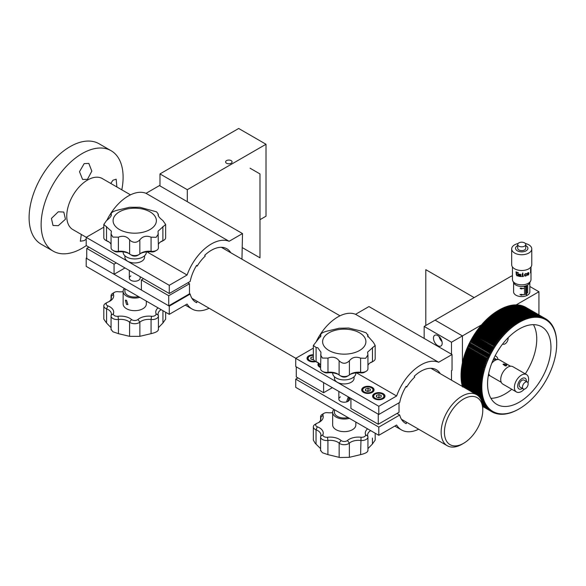 <?xml version="1.0" encoding="UTF-8"?>
<svg xmlns="http://www.w3.org/2000/svg" width="586" height="586" viewBox="0 0 586 586"><rect width="100%" height="100%" fill="white"/><g stroke="black" fill="none" stroke-linecap="round" stroke-linejoin="round"><path stroke-width="0.88" d="M110.761 183.447L112.959 180.224L116.16 179.199L116.878 186.978M84.186 163.611L88.838 163.421L91.826 171.141L87.431 179.367L82.604 179.455L79.484 171.705L84.186 163.611M58.307 211.78L63.779 212.059L65.471 219.201L58.307 225.661L53.004 225.478L51.429 218.424L58.307 211.78M86.193 239.154L84.186 240.604L80.333 241.256L81.308 234.451M86.281 245.6A57.97 33.468 -60 0 1 82.121 248.244A57.97 33.468 -60 0 1 53.136 251.116A57.97 33.468 -60 0 1 44.25 204.66A57.97 33.468 -60 0 1 82.121 153.583A57.97 33.468 -60 0 1 111.098 150.712A57.97 33.468 -60 0 1 121.807 189.827M53.136 251.116L41.108 244.172A57.97 33.468 -60 0 1 32.223 197.724A57.97 33.468 -60 0 1 70.093 146.639A57.97 33.468 -60 0 1 99.078 143.768L111.098 150.712M457.607 403.578A27.132 15.661 -60 0 1 482.783 410.083A27.132 15.661 -60 0 1 469.598 438.738A27.132 15.661 -60 0 1 463.599 443.309A27.132 15.661 -60 0 1 444.664 435.603A27.132 15.661 -60 0 1 457.607 403.578M463.599 443.309L461.966 444.261A29.447 17.001 -60 0 1 447.235 445.719A29.447 17.001 -60 0 1 455.454 401.132A29.447 17.001 -60 0 1 476.689 394.715A29.447 17.001 -60 0 1 482.783 408.193L482.783 410.083M86.259 237.308L72.862 229.573A29.447 17.001 -60 0 1 81.073 184.986A29.447 17.001 -60 0 1 102.308 178.562L130.488 194.838M140.135 276.695L140.135 278.116A5.413 3.12 180 0 1 138.552 280.32A5.413 3.12 180 0 1 132.656 281.002A5.413 3.12 180 0 1 129.316 278.116A5.413 3.12 180 0 1 130.898 275.903M146.932 251.841L187.088 275.017A38.647 22.312 -60 0 1 229.111 241.293L242.501 233.558L241.959 259.195M106.85 220.351A38.647 22.312 -60 0 1 146.039 193.329L229.111 241.293M146.039 193.329L159.429 185.594L242.501 233.558M209.143 308.251A38.647 22.312 -60 0 1 192.032 308.998A38.647 22.312 -60 0 1 187.088 304.053L169.266 314.338L169.266 306.134L190.186 294.055A30.919 17.851 120 0 0 195.892 302.303A30.919 17.851 120 0 0 196.647 302.698L197.174 301.343M169.266 306.134L86.193 258.17L86.193 266.374L169.266 314.338M189.49 293.659L190.186 294.055M86.193 258.17L86.743 257.855M195.175 301.849L196.647 302.698M230.781 252.742A30.919 17.851 120 0 0 226.811 248.75A30.919 17.851 120 0 0 204.697 255.328L205.225 256.082A29.447 17.001 120 0 0 197.182 266.095L196.647 265.333A30.919 17.851 120 0 0 190.186 281.434L169.266 293.513L169.266 285.309L187.088 275.017M196.442 265.67L197.182 266.095M169.266 285.309L86.193 237.345L86.193 245.549L169.266 293.513M86.193 237.345L103.81 227.178M125.001 267.956L114.065 274.263L114.065 264.169L116.255 262.902M114.065 264.169L86.743 248.391L86.743 258.485L114.065 274.263M86.743 248.391L88.926 247.124M189.49 283.727L189.49 293.828L168.724 305.819L168.724 295.718L189.49 283.727L187.85 282.782M168.724 295.718L141.394 279.947L141.394 290.041L168.724 305.819M141.394 279.947L143.585 278.68M138.53 296.589A9.816 5.67 180 0 1 127.785 295.373A9.816 5.67 180 0 1 124.913 291.367L124.913 288.73M144.544 255.804L144.544 257.291A9.816 5.67 180 0 1 138.486 262.521A9.816 5.67 180 0 1 127.785 261.297A9.816 5.67 180 0 1 124.913 257.291L124.913 255.804M123.133 291.703A13.141 7.589 180 0 1 117.94 291.696A3.868 2.234 0 0 0 114.504 292.311A3.868 2.234 0 0 0 113.435 294.297A13.141 7.589 180 0 1 109.853 301.182A13.141 7.589 180 0 1 107.853 302.134A3.868 2.234 0 0 0 107.26 302.413A3.868 2.234 0 0 0 107.26 305.562A3.868 2.234 0 0 0 107.853 305.848A13.141 7.589 180 0 1 109.853 306.793A13.141 7.589 180 0 1 113.45 313.649A3.868 2.234 0 0 0 114.504 315.664A3.868 2.234 0 0 0 117.998 316.272A13.141 7.589 180 0 1 129.865 318.345A13.141 7.589 180 0 1 131.513 319.502A3.868 2.234 0 0 0 131.996 319.846A3.868 2.234 0 0 0 137.944 319.502A13.141 7.589 180 0 1 151.518 316.279A3.868 2.234 0 0 0 156.015 313.678A13.141 7.589 180 0 1 158.059 307.862M158.293 329.486C158.388 331.112 155.979 332.504 151.071 333.654L151.071 319.487A10.819 6.248 0 0 0 139.871 322.139A6.182 3.567 180 0 1 130.356 322.688A6.182 3.567 180 0 1 129.579 322.139A10.819 6.248 0 0 0 128.231 321.187A10.819 6.248 0 0 0 118.453 319.48A6.182 3.567 180 0 1 112.864 318.506A6.182 3.567 180 0 1 111.054 315.979A6.182 3.567 180 0 1 111.179 315.275A10.819 6.248 0 0 0 111.384 314.052A10.819 6.248 0 0 0 108.22 309.635A10.819 6.248 0 0 0 106.564 308.851A6.182 3.567 180 0 1 105.619 308.404A6.182 3.567 180 0 1 103.81 305.885A6.182 3.567 180 0 1 105.619 303.358L107.26 302.413M126.532 300.325L127.902 304.559L126.532 304.493L125.353 300.142L126.532 300.325M151.071 333.654L139.871 336.327L129.579 336.327L118.453 333.668L112.864 331.757L111.179 329.464M111.054 327.647L106.564 323.04L103.81 319.136L103.81 305.885M165.648 312.243L165.648 319.136L162.945 322.996L162.945 310.69M124.335 288.4A11.595 6.695 0 0 0 123.133 291.367L123.133 303.988A11.595 6.695 0 0 0 126.532 308.719A11.595 6.695 0 0 0 139.16 310.17A11.595 6.695 0 0 0 146.324 303.988L146.324 301.087M123.133 291.367A11.595 6.695 0 0 0 126.532 296.098A11.595 6.695 0 0 0 139.871 297.366M111.164 298.977L111.164 296.45A6.182 3.567 180 0 1 111.054 295.784A6.182 3.567 180 0 1 112.864 293.256L114.504 292.311M108.959 301.658A10.819 6.248 0 0 0 111.384 297.71A10.819 6.248 0 0 0 111.164 296.45L113.435 294.297M162.945 322.996L158.403 327.647M161.179 309.664A10.819 6.248 0 0 0 158.066 314.052A10.819 6.248 0 0 0 158.293 315.312A6.182 3.567 180 0 1 158.403 315.979A6.182 3.567 180 0 1 151.071 319.487L151.518 316.279M156.015 313.678L158.293 315.312M158.403 244.362A10.819 6.248 180 0 1 161.238 241.476A10.819 6.248 180 0 1 162.886 240.692A6.182 3.567 0 0 0 163.831 240.245L162.19 241.198A3.868 2.234 180 0 1 161.604 241.476A13.141 7.589 0 0 0 160.498 241.952M163.831 240.245A6.182 3.567 0 0 0 165.64 237.726L165.64 224.467L162.886 220.563L161.238 219.237C158.608 216.864 157.627 215.165 158.279 214.139L158.396 215.956M119.427 229.522A21.645 12.496 180 0 1 119.427 211.846A21.645 12.496 180 0 1 150.031 211.846A21.645 12.496 180 0 1 150.031 229.522A21.645 12.496 180 0 1 119.427 229.522M158.066 214.82L158.279 214.139L156.587 211.846L139.871 207.276L129.579 207.276L118.387 209.949C113.479 211.099 111.076 212.491 111.164 214.124L111.384 214.857M111.054 215.956L111.164 214.124C111.889 215.472 110.344 217.64 106.513 220.607L103.81 224.467L111.384 231.162L111.054 233.96L112.864 237.096L118.387 237.162L118.387 251.328A10.819 6.248 180 0 1 128.231 253.027A10.819 6.248 180 0 1 129.616 254.016A6.182 3.567 0 0 0 130.356 254.529A6.182 3.567 0 0 0 139.102 254.529A6.182 3.567 0 0 0 139.834 254.016A10.819 6.248 180 0 1 141.226 253.027A10.819 6.248 180 0 1 151.071 251.328A6.182 3.567 0 0 0 156.587 250.347A6.182 3.567 0 0 0 158.403 247.819L158.066 231.162L165.64 224.467M118.387 237.162C123.067 235.389 126.81 236.283 129.616 239.85L130.356 240.67C133.82 243.073 136.985 242.802 139.834 239.85L139.834 254.016M112.864 250.347A6.182 3.567 0 0 0 118.387 251.328L117.94 251.907A3.868 2.234 180 0 1 114.504 251.291L112.864 250.347A6.182 3.567 0 0 1 111.054 247.819L111.054 233.96M103.81 224.467L103.81 237.726A6.182 3.567 0 0 0 105.619 240.245A6.182 3.567 0 0 0 106.513 240.67A10.819 6.248 180 0 1 108.22 241.476A10.819 6.248 180 0 1 111.054 244.362M106.513 226.504L106.513 240.67L107.802 241.454A3.868 2.234 180 0 1 107.26 241.198L105.619 240.245M146.324 251.899L146.324 252.236A11.595 6.695 180 0 1 139.16 258.426A11.595 6.695 180 0 1 126.532 256.968A11.595 6.695 180 0 1 123.133 252.236L123.133 251.899M156.587 250.347L154.946 251.291A3.868 2.234 180 0 1 151.518 251.907A13.141 7.589 0 0 0 140.486 253.504M139.102 254.529L137.461 255.474A3.868 2.234 180 0 1 131.996 255.474L130.356 254.529M128.971 253.504A13.141 7.589 0 0 0 117.94 251.907M108.959 241.952A13.141 7.589 0 0 0 107.802 241.454M111.164 214.124L111.164 215.736M129.616 239.85L129.616 254.016M139.834 239.85C142.625 236.29 146.375 235.396 151.071 237.162L151.071 251.328L151.518 251.907M151.071 237.162L156.132 237.323L158.403 233.96M313.342 354.75A6.182 3.567 0 0 0 308.844 355.79A6.182 3.567 0 0 0 307.035 358.317A6.182 3.567 0 0 0 315.759 361.569M318.623 363.02A6.182 3.567 0 0 0 317.964 364.631A6.182 3.567 0 0 0 320.586 367.547M363.496 387.346A6.182 3.567 0 0 0 361.687 389.873A6.182 3.567 0 0 0 365.503 393.169A6.182 3.567 0 0 0 372.242 392.393A6.182 3.567 0 0 0 374.051 389.873A6.182 3.567 0 0 0 370.235 386.577A6.182 3.567 0 0 0 363.496 387.346M374.432 393.66A6.182 3.567 0 0 0 372.615 396.18A6.182 3.567 0 0 0 376.432 399.484A6.182 3.567 0 0 0 383.171 398.707A6.182 3.567 0 0 0 384.987 396.18A6.182 3.567 0 0 0 381.171 392.884A6.182 3.567 0 0 0 374.432 393.66M349.674 397.667L349.674 399.088A5.413 3.12 180 0 1 348.084 401.293A5.413 3.12 180 0 1 342.187 401.974A5.413 3.12 180 0 1 338.847 399.088A5.413 3.12 180 0 1 340.437 396.876M406.706 422.316L406.179 423.671A30.919 17.851 -60 0 1 405.424 423.275A30.919 17.851 -60 0 1 399.718 415.027L378.798 427.106L378.798 435.31L396.619 425.026A38.647 22.312 120 0 0 401.564 429.97A38.647 22.312 120 0 0 418.675 429.223M451.491 370.623L451.491 380.168L451.491 370.623L452.04 370.308L452.04 354.53L368.96 306.566L355.57 314.301A38.647 22.312 120 0 0 316.381 341.323M452.04 354.53L438.643 362.265L355.57 314.301M438.643 362.265A38.647 22.312 120 0 0 396.619 395.99L356.464 372.813M313.342 348.15L295.725 358.317L295.725 366.521L378.798 414.485L399.718 402.406A30.919 17.851 -60 0 1 406.179 386.306L406.713 387.068L405.981 386.643M396.619 395.99L378.798 406.281L295.725 358.317M378.798 406.281L378.798 414.485M406.713 387.068A29.447 17.001 -60 0 1 414.756 377.054L414.229 376.3A30.919 17.851 -60 0 1 436.343 369.722A30.919 17.851 -60 0 1 440.313 373.714M406.179 423.671L404.706 422.821M399.718 415.027L396.986 413.452M297.915 377.882L295.725 379.142L295.725 387.346L378.798 435.31M378.798 427.106L295.725 379.142M378.256 424.264L350.926 408.486L350.926 398.392L378.256 414.17L378.256 424.264L399.022 412.273L399.022 402.809M323.604 392.715L323.604 382.614L296.274 366.836L296.274 376.937L323.604 392.715L332.343 387.661M349.168 397.374L348.084 401.293L346.744 401.307L348.084 397.506L348.941 397.242M334.445 376.776L334.445 378.263A9.816 5.67 0 0 0 337.316 382.27A9.816 5.67 0 0 0 348.018 383.493A9.816 5.67 0 0 0 354.076 378.263L354.076 376.776M334.445 409.702L334.445 412.339A9.816 5.67 0 0 0 337.316 416.346A9.816 5.67 0 0 0 348.062 417.562M338.503 374.476A13.141 7.589 0 0 0 327.53 372.872A3.868 2.234 180 0 1 324.036 372.264L322.395 371.319A6.182 3.567 0 0 0 327.984 372.293A10.819 6.248 180 0 1 337.763 374L337.763 374A10.819 6.248 180 0 1 339.111 374.952A6.182 3.567 0 0 0 339.887 375.501L341.528 376.446L339.887 375.501A6.182 3.567 0 0 0 348.633 375.501L346.993 376.446A3.868 2.234 180 0 1 341.528 376.446L341.528 376.446A3.868 2.234 180 0 1 341.045 376.109M320.586 354.933L322.395 358.061L327.984 358.105C331.669 356.618 334.928 357.006 337.763 359.269L339.111 360.771C342.546 364.082 345.974 364.082 349.403 360.771C352.201 357.248 355.936 356.376 360.602 358.134L365.664 358.295L367.935 354.933L367.598 352.135L375.179 345.44L373.363 342.312L367.598 335.793L367.825 335.097L366.118 332.819L360.602 330.922L348.633 328.035L339.148 328.241L327.918 330.922C323.011 332.072 320.608 333.463 320.696 335.097L320.916 335.793L313.342 345.44L316.096 347.476L317.751 347.718L320.916 352.135L320.586 368.792A6.182 3.567 0 0 0 322.395 371.319L324.036 372.264M318.491 362.924A13.141 7.589 0 0 0 317.385 362.448A3.868 2.234 180 0 1 316.792 362.17L315.151 361.218A6.182 3.567 0 0 0 316.096 361.665A10.819 6.248 180 0 1 317.751 362.448L317.751 362.448A10.819 6.248 180 0 1 320.586 365.334M313.342 345.44L313.342 358.698A6.182 3.567 0 0 0 315.151 361.218L316.792 362.17M337.14 373.905L335.69 373.443M359.562 332.819A21.645 12.496 180 0 1 359.562 350.494A21.645 12.496 180 0 1 328.958 350.494A21.645 12.496 180 0 1 328.958 332.819A21.645 12.496 180 0 1 359.562 332.819M367.825 336.708L367.935 334.738L367.935 336.928M355.856 372.872L355.856 373.209A11.595 6.695 180 0 1 348.699 379.398A11.595 6.695 180 0 1 336.064 377.941A11.595 6.695 180 0 1 332.665 373.209L332.665 372.872M372.476 347.476L372.476 361.643A6.182 3.567 0 0 0 373.363 361.218L371.729 362.17A3.868 2.234 180 0 1 371.187 362.426A13.141 7.589 0 0 0 370.03 362.924M360.602 358.134L360.602 372.3A6.182 3.567 0 0 0 366.118 371.319L364.485 372.264A3.868 2.234 180 0 1 361.049 372.879A13.141 7.589 0 0 0 350.018 374.476M320.586 336.928L320.586 334.738L320.696 336.708M348.633 375.501A6.182 3.567 0 0 0 349.403 374.952A10.819 6.248 180 0 1 350.758 374A10.819 6.248 180 0 1 360.602 372.3L361.049 372.879M366.118 371.319A6.182 3.567 0 0 0 367.935 368.792L367.935 354.933M367.935 365.334A10.819 6.248 180 0 1 370.77 362.448A10.819 6.248 180 0 1 372.476 361.643L371.187 362.426M373.363 361.218A6.182 3.567 0 0 0 375.179 358.698L375.179 345.44M375.179 433.215L375.179 440.108L372.425 444.012L367.935 448.62M367.825 450.458C367.92 452.084 365.51 453.476 360.602 454.626L349.366 457.314L339.887 457.52L327.918 454.626L322.395 452.729L320.696 450.458M320.586 448.62L315.151 443.236L313.342 440.108L313.342 426.857A6.182 3.567 180 0 1 315.151 424.33L316.792 423.385A3.868 2.234 0 0 0 317.334 426.798A13.141 7.589 180 0 1 322.967 434.651A3.868 2.234 0 0 0 327.471 437.251A13.141 7.589 180 0 1 341.074 440.504A3.868 2.234 0 0 0 347.447 440.504A13.141 7.589 180 0 1 361.049 437.251A3.868 2.234 0 0 0 365.547 434.651A13.141 7.589 180 0 1 367.59 428.835M316.044 443.968L316.044 429.802A6.182 3.567 180 0 1 315.151 429.377A6.182 3.567 180 0 1 313.342 426.857M327.918 454.626L327.918 440.46A6.182 3.567 180 0 1 322.395 439.478A6.182 3.567 180 0 1 320.586 436.951A6.182 3.567 180 0 1 320.696 436.292A10.819 6.248 0 0 0 320.916 435.024A10.819 6.248 0 0 0 316.044 429.802L317.334 426.798M349.366 457.314L349.366 443.148A6.182 3.567 180 0 1 339.887 443.661A6.182 3.567 180 0 1 339.148 443.148A10.819 6.248 0 0 0 327.918 440.46L327.471 437.251M339.148 457.314L339.148 443.148L341.074 440.504M333.866 409.372A11.595 6.695 0 0 0 332.665 412.339L332.665 424.96A11.595 6.695 0 0 0 336.064 429.692A11.595 6.695 0 0 0 348.699 431.142A11.595 6.695 0 0 0 355.856 424.96L355.856 422.059M332.665 412.339A11.595 6.695 0 0 0 336.064 417.071A11.595 6.695 0 0 0 349.403 418.338M332.665 412.676A13.141 7.589 180 0 1 327.471 412.669A3.868 2.234 0 0 0 324.036 413.284A3.868 2.234 0 0 0 322.967 415.269A13.141 7.589 180 0 1 319.392 422.154A13.141 7.589 180 0 1 317.334 423.121A3.868 2.234 0 0 0 316.792 423.385M370.711 430.637A10.819 6.248 0 0 0 367.598 435.024A10.819 6.248 0 0 0 367.825 436.292A6.182 3.567 180 0 1 367.935 436.951A6.182 3.567 180 0 1 360.602 440.46A10.819 6.248 0 0 0 349.366 443.148L347.447 440.504M360.602 454.626L361.049 437.251M320.696 419.95L320.696 417.422A6.182 3.567 180 0 1 320.586 416.756A6.182 3.567 180 0 1 322.395 414.236L324.036 413.284M318.491 422.631A10.819 6.248 0 0 0 320.916 418.682A10.819 6.248 0 0 0 320.696 417.422L322.967 415.269M322.967 434.651L320.696 436.292M367.825 436.292L365.547 434.651M368.799 391.133A2.373 1.37 0 0 0 366.902 391.148L368.045 390.818L368.045 388.291L365.591 388.994L365.415 390.576L367.7 391.448L370.154 390.745L370.323 389.17L368.045 388.291M365.591 390.642L365.591 388.994M368.045 390.818L368.843 391.126M379.728 397.447A2.373 1.37 0 0 0 377.831 397.455L378.974 397.125L378.974 394.605L376.52 395.308L376.344 396.883L378.629 397.762L381.083 397.059L381.259 395.477L378.974 394.605M376.52 396.949L376.52 395.308M378.974 397.125L379.772 397.433M313.495 359.482A2.373 1.37 0 0 0 312.25 359.592M313.613 359.738L310.763 359.02L310.932 357.445L313.342 356.749M310.932 359.086L310.932 357.445M313.385 359.13L312.243 359.592M231.14 160.608A3.245 1.875 0 0 0 227.602 160.198A3.245 1.875 0 0 0 225.595 161.934A3.245 1.875 0 0 0 226.548 163.252A3.245 1.875 0 0 0 230.086 163.662A3.245 1.875 0 0 0 232.085 161.934A3.245 1.875 0 0 0 231.14 160.608M259.994 219.677L266.007 216.205L266.007 144.259L238.678 128.481L159.978 173.917L187.308 189.696L187.308 201.687M159.978 173.917L159.978 185.909M266.007 144.259L187.308 189.696M259.994 220.797L259.994 212.418M259.994 186.223L259.994 245.549C259.994 255.415 259.994 267.099 259.994 245.549L259.994 173.939L250.068 168.211M259.994 245.549L259.994 257.833L242.501 247.739M495.097 355.841A11.207 6.468 -60 0 1 495.903 356.185A11.207 6.468 -60 0 1 498.049 359.518M508.033 337.822A4.329 2.498 -60 0 1 505.051 343.865A4.329 2.498 -60 0 1 502.891 344.077A4.329 2.498 -60 0 1 502.685 343.945M533.414 324.651A44.829 25.879 -60 0 1 525.29 373.861M511.776 389.265A44.829 25.879 -60 0 1 505.051 393.975A44.829 25.879 -60 0 1 490.9 398.297M519.262 328.973A44.829 25.879 -60 0 1 541.676 326.754A44.829 25.879 -60 0 1 548.547 362.675A44.829 25.879 -60 0 1 519.262 402.179A44.829 25.879 -60 0 1 496.847 404.399A44.829 25.879 -60 0 1 489.977 368.477A44.829 25.879 -60 0 1 519.262 328.973M554.927 357.599L555.03 357.68A52.945 30.567 -60 0 1 554.693 359.079L554.686 359.108A52.945 30.567 -60 0 1 554.319 360.515L554.305 360.544A52.945 30.567 -60 0 1 553.909 361.95L553.902 361.987A52.945 30.567 -60 0 1 553.47 363.393L553.44 363.415A52.945 30.567 -60 0 1 553.001 364.844A52.945 30.567 -60 0 1 552.495 366.287L552.488 366.323A52.945 30.567 -60 0 1 551.968 367.73L551.939 367.744A52.945 30.567 -60 0 1 551.404 369.18L551.397 369.209A52.945 30.567 -60 0 1 550.818 370.616L550.789 370.63A52.945 30.567 -60 0 1 550.203 372.051L550.173 372.066A52.945 30.567 -60 0 1 549.558 373.48L549.543 373.516A52.945 30.567 -60 0 1 548.884 374.908L548.855 374.915A52.945 30.567 -60 0 1 548.188 376.322L548.174 376.351A52.945 30.567 -60 0 1 547.463 377.728L547.434 377.736A52.945 30.567 -60 0 1 546.716 379.12L546.687 379.127A52.945 30.567 -60 0 1 545.94 380.497L545.925 380.534A52.945 30.567 -60 0 1 545.141 381.867L545.119 381.874A52.945 30.567 -60 0 1 544.321 383.222L544.306 383.251A52.945 30.567 -60 0 1 543.478 384.562L543.456 384.592A52.945 30.567 -60 0 1 542.614 385.881L542.592 385.91A52.945 30.567 -60 0 1 541.728 387.185A52.945 30.567 -60 0 1 540.819 388.467A52.945 30.567 -60 0 1 539.896 389.734L539.874 389.763A52.945 30.567 -60 0 1 538.952 390.972L538.93 391.001A52.945 30.567 -60 0 1 537.992 392.195L537.97 392.217A52.945 30.567 -60 0 1 537.01 393.389L536.988 393.411A52.945 30.567 -60 0 1 536.022 394.561L536 394.583A52.945 30.567 -60 0 1 535.011 395.704L534.989 395.726A52.945 30.567 -60 0 1 533.985 396.817L533.963 396.847A52.945 30.567 -60 0 1 532.952 397.909L532.93 397.931A52.945 30.567 -60 0 1 531.905 398.971L531.876 398.993A52.945 30.567 -60 0 1 530.843 399.996L530.821 400.018A52.945 30.567 -60 0 1 529.773 401L529.751 401.022A52.945 30.567 -60 0 1 528.697 401.967L528.667 401.989A52.945 30.567 -60 0 1 527.605 402.904L527.583 402.919A52.945 30.567 -60 0 1 526.506 403.805L526.484 403.82A52.945 30.567 -60 0 1 525.408 404.67L525.386 404.692A52.945 30.567 -60 0 1 524.302 405.505A52.945 30.567 -60 0 1 523.188 406.303L523.166 406.318A52.945 30.567 -60 0 1 522.075 407.058L522.045 407.08A52.945 30.567 -60 0 1 520.954 407.783L520.932 407.797A52.945 30.567 -60 0 1 519.833 408.471A52.945 30.567 -60 0 1 519.262 408.808L518.713 409.123A53.722 31.014 -60 0 1 518.434 409.284L518.713 409.116A52.945 30.567 -60 0 0 519.262 408.808L518.713 409.123M498.496 310.353L499.038 310.038A53.722 31.014 -60 0 0 498.759 310.206L497.946 310.675A52.945 30.567 -60 0 1 498.496 310.353L499.038 310.038A53.722 31.014 -60 0 1 499.323 309.877L518.998 321.238A53.722 31.014 -60 0 0 518.434 321.56L518.713 322.666A52.945 30.567 -60 0 1 519.811 322.036L518.998 321.238M461.057 375.501A53.722 31.014 -60 0 1 461.065 374.842L461.072 373.912A52.945 30.567 -60 0 0 461.057 375.187L480.732 386.855A53.722 31.014 -60 0 1 480.74 386.203L461.065 374.842M480.732 386.855L481.824 387.178A52.945 30.567 -60 0 1 481.839 385.903L480.74 386.203M461.079 374.176L461.072 373.883A52.945 30.567 -60 0 1 461.123 372.593L461.109 373.509A53.722 31.014 -60 0 0 461.079 374.176L480.754 385.529A53.722 31.014 -60 0 1 480.784 384.87L461.109 373.509M480.754 385.529L481.839 385.874A52.945 30.567 -60 0 1 481.89 384.584L480.784 384.87M461.138 372.828L461.123 372.557A52.945 30.567 -60 0 1 461.204 371.253L461.182 372.154A53.722 31.014 -60 0 0 461.138 372.828L480.82 384.189A53.722 31.014 -60 0 1 480.857 383.515L461.182 372.154M480.82 384.189L481.89 384.548A52.945 30.567 -60 0 1 481.97 383.244L480.857 383.515M461.233 371.465L461.204 371.224A52.945 30.567 -60 0 1 461.321 369.898L461.292 370.784A53.722 31.014 -60 0 0 461.233 371.465L480.908 382.826A53.722 31.014 -60 0 1 480.967 382.145L461.292 370.784M480.908 382.826L481.978 383.215A52.945 30.567 -60 0 1 482.088 381.889L480.967 382.145M461.365 370.088L461.321 369.869A52.945 30.567 -60 0 1 461.475 368.528L461.438 369.4A53.722 31.014 -60 0 0 461.365 370.088L481.04 381.449A53.722 31.014 -60 0 1 481.113 380.761L461.438 369.4M481.04 381.449L482.095 381.86A52.945 30.567 -60 0 1 482.241 380.519L481.113 380.761M461.526 368.697L461.475 368.499A52.945 30.567 -60 0 1 461.658 367.151L461.614 368.001A53.722 31.014 -60 0 0 461.526 368.697L481.201 380.058A53.722 31.014 -60 0 1 481.289 379.362L461.614 368.001M481.201 380.058L482.241 380.49A52.945 30.567 -60 0 1 482.425 379.142L481.289 379.362M461.717 367.29L481.392 378.651A53.722 31.014 -60 0 1 481.502 377.948L461.827 366.587A53.722 31.014 -60 0 0 461.717 367.29L461.658 367.114A52.945 30.567 -60 0 1 461.871 365.752A52.945 30.567 -60 0 1 462.12 364.353L462.068 365.166A53.722 31.014 -60 0 0 461.944 365.876L481.619 377.23A53.722 31.014 -60 0 1 481.751 376.527L462.068 365.166M461.827 366.587L461.944 365.876M481.392 378.651L482.425 379.105A52.945 30.567 -60 0 1 482.637 377.743L481.502 377.948M481.619 377.23L482.644 377.714A52.945 30.567 -60 0 1 482.886 376.344L481.751 376.527M462.208 364.448L462.127 364.316A52.945 30.567 -60 0 1 462.398 362.939L462.347 363.738A53.722 31.014 -60 0 0 462.208 364.448L481.882 375.802A53.722 31.014 -60 0 1 482.022 375.091L462.347 363.738M481.882 375.802L482.893 376.307A52.945 30.567 -60 0 1 483.172 374.923L482.022 375.091M462.5 363.005L462.405 362.902A52.945 30.567 -60 0 1 462.713 361.511L462.662 362.295A53.722 31.014 -60 0 0 462.5 363.005L482.175 374.366A53.722 31.014 -60 0 1 482.337 373.656L462.662 362.295M482.175 374.366L483.179 374.894A52.945 30.567 -60 0 1 483.487 373.502L482.337 373.656M462.83 361.562L462.72 361.481A52.945 30.567 -60 0 1 463.057 360.082L463.006 360.844A53.722 31.014 -60 0 0 462.83 361.562L482.505 372.923A53.722 31.014 -60 0 1 482.681 372.205L463.006 360.844M482.505 372.923L483.494 373.472A52.945 30.567 -60 0 1 483.831 372.073L482.681 372.205M463.057 360.082L483.838 372.044L463.072 360.053A52.945 30.567 -60 0 1 463.438 358.647A52.945 30.567 -60 0 1 463.848 357.211L463.782 357.929A53.722 31.014 -60 0 0 463.577 358.654L483.252 370.015A53.722 31.014 -60 0 1 483.457 369.29L463.782 357.929M463.189 360.112A53.722 31.014 -60 0 1 463.38 359.386L463.577 358.654M482.864 371.473A53.722 31.014 -60 0 1 483.054 370.748L463.38 359.386M483.831 372.073L483.86 372.051A52.945 30.567 -60 0 1 484.204 370.638L483.054 370.748M483.252 370.015L484.219 370.608A52.945 30.567 -60 0 1 484.615 369.195L483.457 369.29M483.677 368.55L463.856 357.174A52.945 30.567 -60 0 1 464.288 355.761L464.222 356.464A53.722 31.014 -60 0 0 464.002 357.189L483.677 368.55A53.722 31.014 -60 0 1 483.897 367.825L464.222 356.464M484.644 369.18L484.615 369.195A52.945 30.567 -60 0 1 485.054 367.752L483.897 367.825M464.295 355.731L485.083 367.737L464.295 355.731A52.945 30.567 -60 0 1 464.757 354.318L464.771 354.288A52.945 30.567 -60 0 1 465.255 352.875L465.196 353.534A53.722 31.014 -60 0 0 464.94 354.259L484.615 365.62A53.722 31.014 -60 0 1 484.871 364.888L465.196 353.534M464.456 355.724A53.722 31.014 -60 0 1 464.691 354.999L464.757 354.318L485.552 366.294A52.945 30.567 -60 0 1 486.028 364.866L484.871 364.888M484.131 367.085A53.722 31.014 -60 0 1 484.366 366.36L464.691 354.999M485.069 367.722A52.945 30.567 -60 0 1 485.523 366.309L484.366 366.36M484.615 365.62L485.523 366.309M485.135 364.148L465.269 352.838A52.945 30.567 -60 0 1 465.789 351.424L465.724 352.061A53.722 31.014 -60 0 0 465.46 352.794L485.135 364.148A53.722 31.014 -60 0 1 485.398 363.423L465.724 352.061M486.036 364.829A52.945 30.567 -60 0 1 486.556 363.415L485.398 363.423M485.677 362.683L465.804 351.395A52.945 30.567 -60 0 1 466.346 349.981L466.288 350.596A53.722 31.014 -60 0 0 466.002 351.322L485.677 362.683A53.722 31.014 -60 0 1 485.962 361.958L466.288 350.596M486.57 363.386A52.945 30.567 -60 0 1 487.12 361.972L485.962 361.958M486.255 361.218L466.361 349.952A52.945 30.567 -60 0 1 466.939 348.545L466.874 349.139A53.722 31.014 -60 0 0 466.581 349.864L486.255 361.218A53.722 31.014 -60 0 1 486.548 360.493L466.874 349.139M487.127 361.943A52.945 30.567 -60 0 1 487.706 360.536L486.548 360.493M486.863 359.76L466.954 348.509A52.945 30.567 -60 0 1 467.555 347.11L467.496 347.681A53.722 31.014 -60 0 0 467.181 348.399L486.863 359.76A53.722 31.014 -60 0 1 487.171 359.035L467.496 347.681M487.72 360.5A52.945 30.567 -60 0 1 488.321 359.101L487.171 359.035M467.569 347.073L488.35 359.086L467.569 347.073A52.945 30.567 -60 0 1 468.199 345.674L468.214 345.645A52.945 30.567 -60 0 1 468.866 344.253A52.945 30.567 -60 0 1 469.569 342.839L469.518 343.345A53.722 31.014 -60 0 0 469.166 344.055L488.841 355.416A53.722 31.014 -60 0 1 489.193 354.706L469.518 343.345M467.818 346.949A53.722 31.014 -60 0 1 468.141 346.223L468.199 345.674L488.995 357.658A52.945 30.567 -60 0 1 489.64 356.244L488.49 356.142L468.815 344.78L469.166 344.055M487.493 358.302A53.722 31.014 -60 0 1 487.816 357.585L468.141 346.223M488.336 359.064A52.945 30.567 -60 0 1 488.966 357.665L487.816 357.585M468.214 345.645L468.478 345.498A53.722 31.014 -60 0 1 468.815 344.78M468.478 345.498L488.153 356.859A53.722 31.014 -60 0 1 488.49 356.142M488.153 356.859L488.966 357.665M488.841 355.416L489.654 356.215A52.945 30.567 -60 0 1 490.336 354.83L489.193 354.706M469.584 342.81L490.365 354.823L469.584 342.81A52.945 30.567 -60 0 1 470.294 341.433A52.945 30.567 -60 0 1 471.041 340.041L471.005 340.495A53.722 31.014 -60 0 0 470.624 341.199L490.299 352.56A53.722 31.014 -60 0 1 490.68 351.856L471.005 340.495M469.884 342.62A53.722 31.014 -60 0 1 470.25 341.916L470.624 341.199M489.559 353.981A53.722 31.014 -60 0 1 489.925 353.277L470.25 341.916M490.35 354.801A52.945 30.567 -60 0 1 491.061 353.424L489.925 353.277M490.299 352.56L491.075 353.395A52.945 30.567 -60 0 1 491.808 352.032L490.68 351.856M491.068 351.146L491.837 352.025L471.056 340.012A52.945 30.567 -60 0 1 471.818 338.657L471.781 339.096A53.722 31.014 -60 0 0 471.393 339.792L491.068 351.146A53.722 31.014 -60 0 1 491.456 350.45L471.781 339.096M491.83 352.003A52.945 30.567 -60 0 1 492.584 350.648L491.456 350.45M491.859 349.747L492.614 350.648L471.833 338.627A52.945 30.567 -60 0 1 472.609 337.294L472.587 337.704A53.722 31.014 -60 0 0 472.184 338.393L491.859 349.747A53.722 31.014 -60 0 1 492.262 349.058L472.587 337.704M492.599 350.618A52.945 30.567 -60 0 1 493.383 349.278L492.262 349.058M472.631 337.258L472.997 337.009L492.672 348.362L493.405 349.278L472.631 337.258A52.945 30.567 -60 0 1 473.437 335.939A52.945 30.567 -60 0 1 474.279 334.599L474.294 334.569A52.945 30.567 -60 0 1 475.143 333.28L475.136 333.617A53.722 31.014 -60 0 0 474.697 334.284L494.372 345.645A53.722 31.014 -60 0 1 494.811 344.978L475.136 333.617M472.997 337.009A53.722 31.014 -60 0 1 473.415 336.327L473.84 335.639A53.722 31.014 -60 0 1 474.264 334.965L495.067 346.59L474.264 334.965M492.672 348.362A53.722 31.014 -60 0 1 493.09 347.681L473.415 336.327M493.397 349.249A52.945 30.567 -60 0 1 494.203 347.93L493.09 347.681M473.84 335.639L493.515 346.993A53.722 31.014 -60 0 1 493.939 346.319M493.515 346.993L494.218 347.894A52.945 30.567 -60 0 1 495.045 346.59L495.067 346.56A52.945 30.567 -60 0 1 495.91 345.271L494.811 344.978M474.294 334.569L474.697 334.284M494.372 345.645L495.067 346.56M495.258 344.304L495.939 345.264L475.158 333.251A52.945 30.567 -60 0 1 476.03 331.976L476.03 332.291A53.722 31.014 -60 0 0 475.583 332.943L495.258 344.304A53.722 31.014 -60 0 1 495.705 343.652L476.03 332.291M475.158 333.251L475.583 332.943M495.932 345.242A52.945 30.567 -60 0 1 496.796 343.967L495.705 343.652M496.159 342.986L496.818 343.967L476.044 331.947A52.945 30.567 -60 0 1 476.931 330.694L476.945 330.987A53.722 31.014 -60 0 0 476.484 331.632L496.159 342.986A53.722 31.014 -60 0 1 496.62 342.341L476.945 330.987M476.044 331.947L476.484 331.632M496.818 343.938A52.945 30.567 -60 0 1 497.704 342.678L496.62 342.341M497.089 341.689L497.726 342.685L476.953 330.665A52.945 30.567 -60 0 1 477.861 329.427L477.876 329.698A53.722 31.014 -60 0 0 477.407 330.336L497.089 341.689A53.722 31.014 -60 0 1 497.551 341.059L477.876 329.698M476.953 330.665L477.407 330.336M497.719 342.656A52.945 30.567 -60 0 1 498.627 341.418L497.551 341.059M498.027 340.415L498.649 341.418L477.883 329.398A52.945 30.567 -60 0 1 478.799 328.189L478.828 328.431A53.722 31.014 -60 0 0 478.352 329.054L498.027 340.415A53.722 31.014 -60 0 1 498.503 339.792L478.828 328.431M477.883 329.398L478.352 329.054M498.649 341.389A52.945 30.567 -60 0 1 499.572 340.18L498.503 339.792M498.994 339.162L499.594 340.18L478.821 328.16A52.945 30.567 -60 0 1 479.766 326.966L479.802 327.193A53.722 31.014 -60 0 0 479.319 327.801L498.994 339.162A53.722 31.014 -60 0 1 499.477 338.547L479.802 327.193M478.821 328.16L479.319 327.801M499.594 340.151A52.945 30.567 -60 0 1 500.532 338.957L499.477 338.547M499.975 337.932L500.554 338.964L479.788 326.937A52.945 30.567 -60 0 1 480.74 325.772L480.791 325.97A53.722 31.014 -60 0 0 480.293 326.57L499.975 337.932A53.722 31.014 -60 0 1 500.466 337.331L480.791 325.97M479.788 326.937L480.293 326.57M500.554 338.928A52.945 30.567 -60 0 1 501.513 337.763L500.466 337.331M500.971 336.723L501.535 337.77L480.762 325.743A52.945 30.567 -60 0 1 481.736 324.6L481.795 324.776A53.722 31.014 -60 0 0 481.296 325.369L500.971 336.723A53.722 31.014 -60 0 1 501.47 336.137L481.795 324.776M480.762 325.743L481.296 325.369M501.535 337.734A52.945 30.567 -60 0 1 502.502 336.591L501.47 336.137M481.758 324.578L482.307 324.19L501.982 335.544L502.524 336.569L481.758 324.578A52.945 30.567 -60 0 1 482.747 323.457L482.769 323.435A52.945 30.567 -60 0 1 483.765 322.344L483.794 322.315A52.945 30.567 -60 0 1 484.805 321.253L484.893 321.362A53.722 31.014 -60 0 0 484.373 321.904L504.048 333.266A53.722 31.014 -60 0 1 504.575 332.716L484.893 321.362M482.307 324.19A53.722 31.014 -60 0 1 482.813 323.611L503.535 335.456L482.813 323.611M501.982 335.544A53.722 31.014 -60 0 1 502.488 334.972M502.502 336.591L502.524 336.598A52.945 30.567 -60 0 1 503.513 335.448L503.535 335.426A52.945 30.567 -60 0 1 504.539 334.335L483.765 322.344L504.561 334.306A52.945 30.567 -60 0 1 505.572 333.244L504.575 332.716M482.769 323.435L483.333 323.033A53.722 31.014 -60 0 1 483.846 322.468M483.333 323.033L503.008 334.394A53.722 31.014 -60 0 1 503.521 333.83M503.008 334.394L503.535 335.426M483.794 322.315L484.373 321.904M504.048 333.266L504.561 334.306M484.827 321.231L485.428 320.813L505.103 332.167L505.593 333.251L484.827 321.231A52.945 30.567 -60 0 1 485.853 320.19A52.945 30.567 -60 0 1 486.915 319.165A52.945 30.567 -60 0 1 487.984 318.161L488.006 318.139A52.945 30.567 -60 0 1 489.061 317.194L489.207 317.209A53.722 31.014 -60 0 0 488.665 317.7L508.34 329.061A53.722 31.014 -60 0 1 508.882 328.57L489.207 317.209M485.428 320.813A53.722 31.014 -60 0 1 485.955 320.278L486.497 319.744A53.722 31.014 -60 0 1 487.032 319.224L487.574 318.703A53.722 31.014 -60 0 1 488.116 318.198L487.984 318.161M505.103 332.167A53.722 31.014 -60 0 1 505.63 331.632L485.955 320.278M505.593 333.222A52.945 30.567 -60 0 1 506.619 332.181L505.63 331.632M486.497 319.744L506.172 331.105A53.722 31.014 -60 0 1 506.707 330.585L487.032 319.224M506.172 331.105L506.648 332.159A52.945 30.567 -60 0 1 507.681 331.149L506.707 330.585M487.574 318.703L507.249 330.065A53.722 31.014 -60 0 1 507.791 329.559L488.116 318.198M507.249 330.065L507.703 331.127A52.945 30.567 -60 0 1 508.751 330.152L507.791 329.559M488.006 318.139L488.665 317.7M508.34 329.061L508.773 330.13A52.945 30.567 -60 0 1 509.827 329.185L508.882 328.57M489.083 317.194L489.09 317.173A52.945 30.567 -60 0 1 490.152 316.257L490.306 316.257A53.722 31.014 -60 0 0 489.764 316.726L509.439 328.087A53.722 31.014 -60 0 1 509.981 327.611L490.306 316.257M489.09 317.173L489.764 316.726M509.439 328.087L509.857 329.164A52.945 30.567 -60 0 1 510.919 328.248L509.981 327.611M490.174 316.257L490.174 316.235A52.945 30.567 -60 0 1 491.244 315.356L491.273 315.334A52.945 30.567 -60 0 1 492.35 314.492L492.533 314.44A53.722 31.014 -60 0 0 491.984 314.88L511.659 326.241A53.722 31.014 -60 0 1 512.208 325.801L492.533 314.44M490.174 316.235L490.87 315.788A53.722 31.014 -60 0 1 491.42 315.334L491.244 315.356M490.87 315.788L510.545 327.142A53.722 31.014 -60 0 1 511.095 326.688L491.42 315.334M510.545 327.142L510.941 328.226A52.945 30.567 -60 0 1 512.018 327.347L511.095 326.688M491.273 315.334L491.984 314.88M511.659 326.241L512.039 327.325A52.945 30.567 -60 0 1 513.116 326.483L512.208 325.801M492.372 314.484L492.372 314.47A52.945 30.567 -60 0 1 493.456 313.656L493.661 313.591A53.722 31.014 -60 0 0 493.097 314.008L512.772 325.369A53.722 31.014 -60 0 1 513.336 324.952L493.661 313.591M492.372 314.47L493.097 314.008M512.772 325.369L513.138 326.461A52.945 30.567 -60 0 1 514.222 325.648L513.336 324.952M494.225 313.173L513.9 324.534A53.722 31.014 -60 0 1 514.457 324.131L494.782 312.77A53.722 31.014 -60 0 0 494.225 313.173L493.478 313.642A52.945 30.567 -60 0 1 494.569 312.858A52.945 30.567 -60 0 1 495.683 312.096L495.917 311.994A53.722 31.014 -60 0 0 495.353 312.375L515.028 323.736A53.722 31.014 -60 0 1 515.592 323.347L495.917 311.994M494.782 312.77L495.353 312.375M513.9 324.534L514.252 325.626A52.945 30.567 -60 0 1 515.336 324.849L514.457 324.131M515.028 323.736L515.358 324.834A52.945 30.567 -60 0 1 516.449 324.087L515.592 323.347M496.488 311.613L495.705 312.082A52.945 30.567 -60 0 1 496.803 311.378L497.053 311.247A53.722 31.014 -60 0 0 496.488 311.613L516.163 322.974A53.722 31.014 -60 0 1 516.727 322.608L497.053 311.247M516.163 322.974L516.478 324.073A52.945 30.567 -60 0 1 517.57 323.369L516.727 322.608M497.624 310.888L496.825 311.364A52.945 30.567 -60 0 1 497.924 310.69L498.188 310.543A53.722 31.014 -60 0 0 497.624 310.888L517.299 322.249A53.722 31.014 -60 0 1 517.863 321.904L498.188 310.543M517.299 322.249L517.592 323.347A52.945 30.567 -60 0 1 518.691 322.681L517.863 321.904M498.759 310.206L518.434 321.56M499.067 310.031L499.895 309.555A53.722 31.014 -60 0 1 500.459 309.254L520.134 320.608A53.722 31.014 -60 0 0 519.57 320.916L519.833 322.022A52.945 30.567 -60 0 1 520.932 321.428L520.134 320.608M499.895 309.555L519.57 320.916M500.188 309.423L501.03 308.954A53.722 31.014 -60 0 1 501.594 308.668L521.269 320.022A53.722 31.014 -60 0 0 520.705 320.308L520.954 321.414A52.945 30.567 -60 0 1 522.045 320.857L521.269 320.022M501.03 308.954L520.705 320.308M501.301 308.851L502.165 308.382A53.722 31.014 -60 0 1 502.722 308.119L522.404 319.48A53.722 31.014 -60 0 0 521.84 319.744L522.075 320.842A52.945 30.567 -60 0 1 523.166 320.33L522.404 319.48M502.165 308.382L521.84 319.744M502.422 308.324L503.293 307.855A53.722 31.014 -60 0 1 503.857 307.613L523.532 318.974A53.722 31.014 -60 0 0 522.968 319.216L523.188 320.315A52.945 30.567 -60 0 1 524.272 319.839L523.532 318.974M503.293 307.855L522.968 319.216M503.528 307.84L504.421 307.372A53.722 31.014 -60 0 1 504.978 307.152L524.653 318.506A53.722 31.014 -60 0 0 524.096 318.733L524.302 319.831A52.945 30.567 -60 0 1 525.386 319.392L524.653 318.506M504.421 307.372L524.096 318.733M504.641 307.394L505.542 306.932A53.722 31.014 -60 0 1 506.099 306.727L525.774 318.088A53.722 31.014 -60 0 0 525.217 318.293L525.408 319.385A52.945 30.567 -60 0 1 526.484 318.989L525.774 318.088M505.542 306.932L525.217 318.293M505.74 306.991L506.663 306.529A53.722 31.014 -60 0 1 507.212 306.346L526.887 317.707A53.722 31.014 -60 0 0 526.338 317.89L526.506 318.982A52.945 30.567 -60 0 1 527.583 318.623L526.887 317.707M506.663 306.529L526.338 317.89M506.839 306.625L507.769 306.17A53.722 31.014 -60 0 1 508.318 306.009L527.993 317.37A53.722 31.014 -60 0 0 527.444 317.531L527.605 318.616A52.945 30.567 -60 0 1 528.667 318.301L527.993 317.37M507.769 306.17L527.444 317.531M507.923 306.302L508.875 305.855A53.722 31.014 -60 0 1 509.417 305.716L529.092 317.077A53.722 31.014 -60 0 0 528.55 317.216L528.697 318.293A52.945 30.567 -60 0 1 529.751 318.022L529.092 317.077M508.875 305.855L528.55 317.216M509.007 306.024L509.967 305.584A53.722 31.014 -60 0 1 510.509 305.467L530.183 316.828A53.722 31.014 -60 0 0 529.641 316.945L529.773 318.015A52.945 30.567 -60 0 1 530.821 317.788L530.183 316.828M509.967 305.584L529.641 316.945M510.076 305.789L511.051 305.357A53.722 31.014 -60 0 1 511.585 305.255L531.26 316.616A53.722 31.014 -60 0 0 530.726 316.718L530.843 317.78A52.945 30.567 -60 0 1 531.876 317.59L531.26 316.616M511.051 305.357L530.726 316.718M511.131 305.599L512.12 305.167A53.722 31.014 -60 0 1 512.647 305.094L532.322 316.455A53.722 31.014 -60 0 0 531.795 316.528L531.905 317.583A52.945 30.567 -60 0 1 532.93 317.436L532.322 316.455M512.12 305.167L531.795 316.528M512.186 305.445L513.182 305.028A53.722 31.014 -60 0 1 513.702 304.976L533.377 316.33A53.722 31.014 -60 0 0 532.857 316.389L532.952 317.436A52.945 30.567 -60 0 1 533.963 317.334L533.377 316.33M513.182 305.028L532.857 316.389M513.219 305.335L514.23 304.932A53.722 31.014 -60 0 1 514.75 304.896L534.425 316.257A53.722 31.014 -60 0 0 533.905 316.286L533.985 317.326A52.945 30.567 -60 0 1 534.989 317.268L534.425 316.257M514.23 304.932L533.905 316.286M514.933 305.006L515.27 304.874A53.722 31.014 -60 0 1 515.775 304.867L535.45 316.22A53.722 31.014 -60 0 0 534.945 316.235L535.011 317.26A52.945 30.567 -60 0 1 536 317.246L535.45 316.22M515.27 304.874L534.945 316.235M515.973 304.984L516.288 304.867A53.722 31.014 -60 0 1 516.786 304.874L536.461 316.235A53.722 31.014 -60 0 0 535.963 316.22L536.022 317.246A52.945 30.567 -60 0 1 536.988 317.268L536.461 316.235M516.288 304.867L535.963 316.22M517.006 304.998L517.292 304.896A53.722 31.014 -60 0 1 517.782 304.932L537.457 316.286A53.722 31.014 -60 0 0 536.966 316.257L537.01 317.268A52.945 30.567 -60 0 1 537.97 317.326L537.457 316.286M517.292 304.896L536.966 316.257M518.017 305.064L518.28 304.976A53.722 31.014 -60 0 1 518.764 305.028L538.439 316.389A53.722 31.014 -60 0 0 537.955 316.33L537.992 317.334A52.945 30.567 -60 0 1 538.93 317.436L538.439 316.389M518.28 304.976L537.955 316.33M519.013 305.174L519.247 305.094A53.722 31.014 -60 0 1 519.723 305.174L539.398 316.528A53.722 31.014 -60 0 0 538.93 316.455L538.952 317.436A52.945 30.567 -60 0 1 539.874 317.59L539.398 316.528M519.247 305.094L538.93 316.455M519.994 305.328L520.207 305.262A53.722 31.014 -60 0 1 520.668 305.357L540.343 316.718A53.722 31.014 -60 0 0 539.882 316.616L539.896 317.59A52.945 30.567 -60 0 1 540.805 317.78L540.343 316.718M520.207 305.262L539.882 316.616M520.954 305.526L521.137 305.467A53.722 31.014 -60 0 1 521.591 305.584L541.266 316.945A53.722 31.014 -60 0 0 540.812 316.828L540.819 317.788A52.945 30.567 -60 0 1 541.706 318.015L541.266 316.945M521.137 305.467L540.812 316.828M521.899 305.76L522.053 305.716A53.722 31.014 -60 0 1 522.5 305.863L542.175 317.216A53.722 31.014 -60 0 0 541.728 317.077L541.728 318.022A52.945 30.567 -60 0 1 542.592 318.301L542.175 317.216M522.053 305.716L541.728 317.077M522.822 306.046L522.946 306.017A53.722 31.014 -60 0 1 523.379 306.178L543.054 317.531A53.722 31.014 -60 0 0 542.621 317.37L542.614 318.301A52.945 30.567 -60 0 1 543.456 318.616L543.054 317.531M522.946 306.017L542.621 317.37M523.723 306.375L523.818 306.353A53.722 31.014 -60 0 1 524.243 306.537L543.918 317.89A53.722 31.014 -60 0 0 543.493 317.707L543.478 318.623A52.945 30.567 -60 0 1 544.306 318.982L543.918 317.89M523.818 306.353L543.493 317.707M524.609 306.742L524.668 306.734A53.722 31.014 -60 0 1 525.085 306.932L544.76 318.293A53.722 31.014 -60 0 0 544.343 318.088L544.321 318.989A52.945 30.567 -60 0 1 545.127 319.385L544.76 318.293M524.668 306.734L544.343 318.088M525.466 307.159L525.495 307.152A53.722 31.014 -60 0 1 525.898 307.379L545.976 318.974A53.722 31.014 -60 0 1 546.364 319.224L546.694 320.322A52.945 30.567 -60 0 1 547.449 320.85L547.134 319.751A53.722 31.014 -60 0 0 546.753 319.48L546.694 320.322A52.945 30.567 -60 0 0 545.94 319.846L545.573 318.74A53.722 31.014 -60 0 0 545.17 318.513L545.141 319.399A52.945 30.567 -60 0 1 545.925 319.831L545.976 318.974M525.495 307.152L545.17 318.513M546.379 319.267L546.753 319.48M547.156 319.824L547.507 320.029A53.722 31.014 -60 0 1 547.873 320.315L548.174 321.414A52.945 30.567 -60 0 0 547.463 320.864L547.449 320.85M547.507 320.029L547.463 320.864M547.903 320.425L548.24 320.615A53.722 31.014 -60 0 1 548.591 320.923L548.87 322.022A52.945 30.567 -60 0 0 548.188 321.428L548.174 321.414M548.24 320.615L548.188 321.428M548.621 321.062L548.936 321.245A53.722 31.014 -60 0 1 549.28 321.567L549.543 322.674A52.945 30.567 -60 0 0 548.884 322.036L548.87 322.022M548.936 321.245L548.884 322.036M549.316 321.736L549.609 321.912A53.722 31.014 -60 0 1 549.939 322.256L550.188 323.355A52.945 30.567 -60 0 0 549.558 322.688L549.543 322.674M549.609 321.912L549.558 322.688M549.983 322.454L550.261 322.615A53.722 31.014 -60 0 1 550.569 322.981L550.803 324.08A52.945 30.567 -60 0 1 551.397 324.842L551.177 323.743A53.722 31.014 -60 0 0 550.877 323.355L550.803 324.08A52.945 30.567 -60 0 0 550.203 323.369L550.188 323.355M550.261 322.615L550.203 323.369M551.228 323.999L551.47 324.139A53.722 31.014 -60 0 1 551.748 324.541L551.953 325.633A52.945 30.567 -60 0 0 551.404 324.856L551.397 324.842M551.47 324.139L551.404 324.856M551.807 324.827L552.027 324.959A53.722 31.014 -60 0 1 552.298 325.377L552.488 326.468A52.945 30.567 -60 0 1 552.986 327.332L552.81 326.248A53.722 31.014 -60 0 0 552.561 325.809L552.488 326.468A52.945 30.567 -60 0 0 551.968 325.655L551.953 325.633M552.027 324.959L551.968 325.655M552.869 326.585L553.059 326.695A53.722 31.014 -60 0 1 553.301 327.149L553.455 328.233A52.945 30.567 -60 0 0 553.001 327.354L552.986 327.332M553.059 326.695L553.001 327.354M553.352 327.515L553.528 327.625A53.722 31.014 -60 0 1 553.755 328.094L553.902 329.171A52.945 30.567 -60 0 1 554.305 330.138L554.173 329.068A53.722 31.014 -60 0 0 553.968 328.578L553.902 329.171A52.945 30.567 -60 0 0 553.47 328.255L553.455 328.233M553.528 327.625L553.47 328.255M554.224 329.486L554.378 329.566A53.722 31.014 -60 0 1 554.568 330.072L554.686 331.134A52.945 30.567 -60 0 0 554.319 330.16L554.305 330.138M554.378 329.566L554.319 330.16M554.62 330.511L554.752 330.592A53.722 31.014 -60 0 1 554.927 331.112L555.03 332.167A52.945 30.567 -60 0 0 554.693 331.163L554.686 331.134M554.752 330.592L554.693 331.163M554.971 331.573L555.096 331.647A53.722 31.014 -60 0 1 555.257 332.174L555.345 333.229A52.945 30.567 -60 0 0 555.037 332.189L555.03 332.167M555.096 331.647L555.037 332.189M555.301 332.665L555.403 332.723A53.722 31.014 -60 0 1 555.55 333.273L555.631 334.313A52.945 30.567 -60 0 0 555.352 333.251L555.345 333.229M555.403 332.723L555.352 333.251M555.587 333.786L555.682 333.837A53.722 31.014 -60 0 1 555.806 334.401L555.88 335.434A52.945 30.567 -60 0 1 556.099 336.576L556.041 335.558A53.722 31.014 -60 0 0 555.931 334.98L555.88 335.434A52.945 30.567 -60 0 0 555.638 334.342L555.631 334.313M555.682 333.837L555.638 334.342M556.07 336.108L556.143 336.144A53.722 31.014 -60 0 1 556.231 336.738L556.282 337.748A52.945 30.567 -60 0 1 556.429 338.942L556.392 337.939A53.722 31.014 -60 0 0 556.319 337.338L556.282 337.748A52.945 30.567 -60 0 0 556.099 336.606L556.099 336.576M556.143 336.144L556.099 336.606M556.414 338.532L556.458 338.562A53.722 31.014 -60 0 1 556.517 339.169L556.546 340.158A52.945 30.567 -60 0 1 556.634 341.396L556.612 340.429A53.722 31.014 -60 0 0 556.568 339.799L556.546 340.158A52.945 30.567 -60 0 0 556.436 338.964L556.429 338.942M556.458 338.562L556.436 338.964M556.627 341.052L556.649 341.067A53.722 31.014 -60 0 1 556.671 341.704L556.685 342.663A52.945 30.567 -60 0 0 556.634 341.426L556.634 341.396M556.678 342.349L556.693 342.356A53.722 31.014 -60 0 1 556.7 343L556.7 343.945A52.945 30.567 -60 0 0 556.685 342.693L556.685 342.663M556.7 343.66L556.7 343.975A52.945 30.567 -60 0 1 556.685 345.249A52.945 30.567 -60 0 1 556.634 346.568A52.945 30.567 -60 0 1 556.553 347.908L556.546 347.938A52.945 30.567 -60 0 1 556.436 349.263L556.429 349.293A52.945 30.567 -60 0 1 556.282 350.633A52.945 30.567 -60 0 1 556.099 352.01L556.099 352.04A52.945 30.567 -60 0 1 555.887 353.402L555.88 353.439A52.945 30.567 -60 0 1 555.638 354.808L555.631 354.845A52.945 30.567 -60 0 1 555.352 356.222L555.345 356.259A52.945 30.567 -60 0 1 555.037 357.65L555.015 357.665M516.163 410.493A53.722 31.014 -60 0 0 516.727 410.207L517.57 409.739A52.945 30.567 -60 0 0 518.691 409.131L517.863 409.607A53.722 31.014 -60 0 1 517.299 409.907L517.592 409.724A52.945 30.567 -60 0 1 516.478 410.295L516.134 410.478M515.028 411.042L515.358 410.823A52.945 30.567 -60 0 1 514.252 411.313L513.9 411.548A53.722 31.014 -60 0 0 514.457 411.299L515.336 410.83A52.945 30.567 -60 0 0 516.449 410.303L515.592 410.779A53.722 31.014 -60 0 1 515.028 411.042L514.991 411.02M513.116 411.768A52.945 30.567 -60 0 1 512.039 412.163L511.659 412.434A53.722 31.014 -60 0 0 512.208 412.229L513.138 411.76A52.945 30.567 -60 0 0 514.222 411.321L513.336 411.782A53.722 31.014 -60 0 1 512.772 412.009L512.713 411.973M513.138 411.76L512.772 412.009M510.919 412.537A52.945 30.567 -60 0 1 509.857 412.852L509.439 413.152A53.722 31.014 -60 0 0 509.981 412.991L510.941 412.529A52.945 30.567 -60 0 0 512.018 412.17L511.095 412.632A53.722 31.014 -60 0 1 510.545 412.815L510.45 412.764M510.941 412.529L510.545 412.815M508.34 413.445L508.773 413.13A52.945 30.567 -60 0 1 507.703 413.364L507.249 413.694A53.722 31.014 -60 0 0 507.791 413.577L508.751 413.137A52.945 30.567 -60 0 0 509.827 412.859L508.882 413.306A53.722 31.014 -60 0 1 508.34 413.445L508.223 413.379M506.172 413.899L506.648 413.562A52.945 30.567 -60 0 1 505.593 413.709L505.103 414.068A53.722 31.014 -60 0 0 505.63 413.987L506.619 413.562A52.945 30.567 -60 0 0 507.681 413.372L506.707 413.804A53.722 31.014 -60 0 1 506.172 413.899L506.033 413.819M504.048 414.185L504.561 413.819A52.945 30.567 -60 0 1 503.535 413.884L503.008 414.265A53.722 31.014 -60 0 0 503.521 414.229L504.539 413.826A52.945 30.567 -60 0 0 505.572 413.716L504.575 414.134A53.722 31.014 -60 0 1 504.048 414.185L503.879 414.09M502.502 413.906A52.945 30.567 -60 0 1 501.535 413.884L500.971 414.287A53.722 31.014 -60 0 0 501.47 414.295L502.524 413.906A52.945 30.567 -60 0 0 503.513 413.884L502.488 414.287A53.722 31.014 -60 0 1 501.982 414.295L501.777 414.177M502.524 413.906L501.982 414.295M500.532 413.819A52.945 30.567 -60 0 1 499.594 413.716L498.994 414.134A53.722 31.014 -60 0 0 499.477 414.185L500.554 413.819A52.945 30.567 -60 0 0 501.513 413.884L500.466 414.265A53.722 31.014 -60 0 1 499.975 414.229L499.741 414.097M500.554 413.819L499.975 414.229M498.627 413.562A52.945 30.567 -60 0 1 497.719 413.372L497.089 413.804A53.722 31.014 -60 0 0 497.551 413.899L498.649 413.562A52.945 30.567 -60 0 0 499.572 413.709L498.503 414.068A53.722 31.014 -60 0 1 498.027 413.987L497.763 413.833M498.649 413.562L498.027 413.987M496.796 413.13A52.945 30.567 -60 0 1 495.932 412.852L495.258 413.298A53.722 31.014 -60 0 0 495.705 413.438L496.818 413.13A52.945 30.567 -60 0 0 497.704 413.364L496.62 413.694A53.722 31.014 -60 0 1 496.159 413.577L495.859 413.394M496.818 413.13L496.159 413.577M495.045 412.522L495.067 412.5A52.945 30.567 -60 0 1 494.218 412.17L493.515 412.625A53.722 31.014 -60 0 0 493.939 412.808L495.067 412.529A52.945 30.567 -60 0 0 495.91 412.844L494.811 413.145A53.722 31.014 -60 0 1 494.372 412.983L494.027 412.786M495.067 412.529L494.372 412.983M493.515 412.625L493.148 412.412M492.262 412.009L493.397 411.76A52.945 30.567 -60 0 0 494.203 412.163L493.09 412.427A53.722 31.014 -60 0 1 492.672 412.222L492.284 412.002A53.722 31.014 -60 0 1 491.859 411.782L491.456 411.54A53.722 31.014 -60 0 1 491.068 411.299L482.732 406.486M493.397 411.76L492.672 412.222M493.383 411.753A52.945 30.567 -60 0 1 492.599 411.313L491.859 411.782M491.456 411.54L492.584 411.306A52.945 30.567 -60 0 1 491.83 410.83L491.068 411.299M482.732 406.45L490.68 411.035A53.722 31.014 -60 0 1 490.299 410.771L482.725 406.398M490.68 411.035L491.808 410.815A52.945 30.567 -60 0 1 491.075 410.303L490.299 410.771M482.718 406.332L489.925 410.493A53.722 31.014 -60 0 1 489.559 410.207L482.718 406.252M489.925 410.493L491.061 410.288A52.945 30.567 -60 0 1 490.35 409.731L489.559 410.207M482.71 406.157L489.193 409.907A53.722 31.014 -60 0 1 488.841 409.599L482.703 406.054M489.193 409.907L490.336 409.717A52.945 30.567 -60 0 1 489.654 409.123L488.841 409.599M482.688 405.93L488.49 409.277A53.722 31.014 -60 0 1 488.153 408.955L482.674 405.79M488.49 409.277L489.64 409.109A52.945 30.567 -60 0 1 488.98 408.479L488.153 408.955M482.659 405.637L487.816 408.61A53.722 31.014 -60 0 1 487.493 408.266L482.644 405.468M487.816 408.61L488.966 408.464A52.945 30.567 -60 0 1 488.336 407.797L487.493 408.266M482.622 405.278L487.171 407.907A53.722 31.014 -60 0 1 486.863 407.541L482.6 405.08M487.171 407.907L488.321 407.775A52.945 30.567 -60 0 1 487.72 407.072L486.863 407.541M482.571 404.86L486.548 407.16A53.722 31.014 -60 0 1 486.255 406.779L482.534 404.633M486.548 407.16L487.706 407.058A52.945 30.567 -60 0 1 487.127 406.31L486.255 406.779M482.498 404.384L485.962 406.384A53.722 31.014 -60 0 1 485.677 405.981L482.454 404.12M485.962 406.384L487.12 406.296A52.945 30.567 -60 0 1 486.57 405.512L485.677 405.981M482.403 403.835L485.398 405.563A53.722 31.014 -60 0 1 485.135 405.146L482.344 403.534M485.398 405.563L486.556 405.497A52.945 30.567 -60 0 1 486.036 404.684L485.135 405.146M482.278 403.212L484.871 404.714A53.722 31.014 -60 0 1 484.615 404.274L482.205 402.882M484.871 404.714L486.028 404.662A52.945 30.567 -60 0 1 485.538 403.813L484.615 404.274M482.117 402.516L484.366 403.82A53.722 31.014 -60 0 1 484.131 403.366L482.014 402.143M484.366 403.82L485.523 403.798A52.945 30.567 -60 0 1 485.069 402.912L484.131 403.366M481.89 401.74L483.897 402.897A53.722 31.014 -60 0 1 483.677 402.428L481.758 401.315M483.897 402.897L485.054 402.897A52.945 30.567 -60 0 1 484.622 401.981L483.677 402.428M481.597 400.861L483.457 401.937A53.722 31.014 -60 0 1 483.252 401.454L481.406 400.385M483.457 401.937L484.615 401.959A52.945 30.567 -60 0 1 484.219 401.014L483.252 401.454M481.187 399.872L483.054 400.949A53.722 31.014 -60 0 1 482.864 400.45L480.923 399.33M483.054 400.949L484.204 400.992A52.945 30.567 -60 0 1 483.838 400.011L482.864 400.45M480.601 398.729L482.681 399.93A53.722 31.014 -60 0 1 482.505 399.41L480.198 398.077M482.681 399.93L483.831 399.989A52.945 30.567 -60 0 1 483.494 398.985L482.505 399.41M462.5 386.98L462.405 385.932M479.67 397.337L482.337 398.876A53.722 31.014 -60 0 1 482.175 398.341L478.901 396.451M482.337 398.876L483.487 398.963A52.945 30.567 -60 0 1 483.179 397.923L482.175 398.341M482.022 397.791L483.172 397.901A52.945 30.567 -60 0 1 482.893 396.832L481.882 397.242A53.722 31.014 -60 0 0 482.022 397.791L462.347 386.43A53.722 31.014 -60 0 1 462.208 385.888L462.127 384.848M481.882 397.242L462.208 385.888M481.751 396.678L482.886 396.81A52.945 30.567 -60 0 1 482.644 395.718L481.619 396.121A53.722 31.014 -60 0 0 481.751 396.678L462.068 385.324A53.722 31.014 -60 0 1 461.944 384.76L461.878 383.727M481.619 396.121L461.944 384.76M481.502 395.543L482.637 395.697A52.945 30.567 -60 0 1 482.425 394.576L481.392 394.964A53.722 31.014 -60 0 0 481.502 395.543L461.827 384.182A53.722 31.014 -60 0 1 461.717 383.603L461.658 382.585M481.392 394.964L461.717 383.603M481.289 394.371L482.425 394.546A52.945 30.567 -60 0 1 482.241 393.404L481.201 393.785A53.722 31.014 -60 0 0 481.289 394.371L461.614 383.01A53.722 31.014 -60 0 1 461.526 382.424L461.475 381.413M481.201 393.785L461.526 382.424M481.113 393.177L482.241 393.382A52.945 30.567 -60 0 1 482.095 392.21L481.04 392.576A53.722 31.014 -60 0 0 481.113 393.177L461.438 381.823A53.722 31.014 -60 0 1 461.365 381.215L461.321 380.219M481.04 392.576L461.365 381.215M480.967 391.961L482.088 392.18A52.945 30.567 -60 0 1 481.978 390.994L480.908 391.345A53.722 31.014 -60 0 0 480.967 391.961L461.292 380.6A53.722 31.014 -60 0 1 461.233 379.984L461.204 379.003M480.908 391.345L461.233 379.984M480.857 390.716L481.97 390.965A52.945 30.567 -60 0 1 481.89 389.749L480.82 390.093A53.722 31.014 -60 0 0 480.857 390.716L461.182 379.362A53.722 31.014 -60 0 1 461.138 378.732L461.123 377.758M480.82 390.093L461.138 378.732M480.784 389.456L481.89 389.719A52.945 30.567 -60 0 1 481.839 388.489L480.754 388.818A53.722 31.014 -60 0 0 480.784 389.456L461.109 378.095A53.722 31.014 -60 0 1 461.079 377.457L461.072 376.498M480.754 388.818L461.079 377.457M480.74 388.166L481.839 388.459A52.945 30.567 -60 0 1 481.824 387.207L480.732 387.522A53.722 31.014 -60 0 0 480.74 388.166L461.065 376.805A53.722 31.014 -60 0 1 461.057 376.161L461.057 375.216M480.732 387.522L461.057 376.161M506.648 332.159L485.875 320.205M494.218 347.894L473.451 335.91M463.467 358.625L484.204 370.638M489.618 375.399A11.207 6.468 -60 0 1 488.248 375.912M468.895 344.246L489.669 356.237M470.316 341.426L491.09 353.417M538.937 314.909L538.937 291.74L516.046 304.954M481.458 324.922L462.42 335.917L462.42 362.837L462.42 335.917L435.098 320.139L511.607 275.962L512.45 276.445M538.937 291.74L529.839 286.481M425.802 319.824C425.802 324.168 425.802 324.168 425.802 319.824L425.802 300.017M474.155 297.585L425.802 269.67L425.802 325.501M437.83 335.595A6.182 3.567 -120 0 0 434.739 335.295A6.182 3.567 -120 0 0 433.787 340.246A6.182 3.567 -120 0 0 437.83 345.696A6.182 3.567 -120 0 0 440.921 346.004A6.182 3.567 -120 0 0 441.866 341.045A6.182 3.567 -120 0 0 437.83 335.595M439.112 336.562A6.182 3.567 -120 0 0 442.005 341.572M451.491 354.215L451.491 342.224L462.42 335.917L435.098 320.139L424.161 326.446L424.161 338.437M451.491 342.224L424.161 326.446M521.364 294.377L522.368 294.802L521.364 295.234L520.258 294.736L521.364 294.377M522.236 294.56L521.87 294.421M522.756 288.4A8.116 4.688 0 0 0 526.477 287.55L526.477 287.675A8.116 4.688 0 0 1 522.756 288.532L522.756 288.4M524.397 290.7A8.116 4.688 -0 0 0 526.477 290.077L526.477 290.202A8.116 4.688 0 0 1 524.397 290.832L524.397 290.7M524.397 293.227L524.397 293.352A8.116 4.688 0 0 0 526.477 292.729L526.477 292.597A8.116 4.688 -0 0 1 524.397 293.227M522.756 294.714A8.116 4.688 -0 0 0 526.477 293.864L526.477 293.989A8.116 4.688 0 0 1 522.756 294.839L522.756 294.714M524.397 291.967L524.397 292.092A8.116 4.688 0 0 0 526.477 291.462L526.477 291.337A8.116 4.688 -0 0 1 524.397 291.967M524.397 289.44A8.116 4.688 -0 0 0 526.477 288.81L526.477 288.942A8.116 4.688 0 0 1 524.397 289.565L524.397 289.44M524.397 286.913L524.397 287.045A8.116 4.688 0 0 0 526.477 286.415L526.477 286.29A8.116 4.688 -0 0 1 524.397 286.913M521.276 288.803L520.214 288.598L520.214 288.078A8.116 4.688 0 0 0 520.449 288.1L520.449 288.532L521.621 288.114L522.287 288.539L521.76 288.935L522.097 288.539L521.613 288.224L520.976 288.568M521.621 288.114L522.287 288.539L521.738 288.122M522.097 288.539L521.481 288.122M513.607 282.569L513.607 291.894A8.116 4.688 0 0 0 518.09 296.084A8.116 4.688 0 0 0 526.587 295.644A8.116 4.688 0 0 0 529.839 291.894L529.839 282.569M526.528 285.58L526.528 295.432A8.116 4.688 0 0 0 526.587 295.403A8.116 4.688 0 0 0 526.653 295.381L526.653 285.529M526.711 285.558L526.711 285.682A8.116 4.688 0 0 0 527.847 285.067L527.847 284.935A8.116 4.688 180 0 1 526.711 285.558M526.711 286.818L526.711 286.942A8.116 4.688 0 0 0 527.847 286.327L527.847 286.202A8.116 4.688 180 0 1 526.711 286.818M526.711 288.078L526.711 288.209A8.116 4.688 0 0 0 527.847 287.587L527.847 287.462A8.116 4.688 180 0 1 526.711 288.078M526.711 289.345L526.711 289.469A8.116 4.688 0 0 0 527.847 288.847L527.847 288.722A8.116 4.688 180 0 1 526.711 289.345M526.711 290.605L526.711 290.729A8.116 4.688 0 0 0 527.847 290.114L527.847 289.989A8.116 4.688 180 0 1 526.711 290.605M526.711 291.865L526.711 291.989A8.116 4.688 0 0 0 527.847 291.374L527.847 291.249A8.116 4.688 180 0 1 526.711 291.865M526.711 293.132L526.711 293.256A8.116 4.688 0 0 0 527.847 292.634L527.847 292.509A8.116 4.688 180 0 1 526.711 293.132M520.617 294.655L519.965 294.516M520.09 294.458L520.617 294.546M520.485 294.758L522.177 294.802L520.485 294.758M521.657 294.392L522.177 294.802M530.63 280.98L529.59 283.06A8.189 4.732 180 0 1 528.982 283.939A8.189 4.732 180 0 1 520.903 286.451A8.189 4.732 180 0 1 513.849 283.06L512.809 280.98A9.273 5.355 0 0 0 520.793 284.825A9.273 5.355 0 0 0 529.942 281.976A9.273 5.355 0 0 0 530.63 280.98A9.273 5.355 0 0 0 530.997 279.493L530.997 266.938M517.702 244.516L517.702 248.303A4.021 2.322 0 0 0 520.764 250.552A4.021 2.322 0 0 0 525.283 249.372A4.021 2.322 0 0 0 525.737 248.303L525.737 244.516A4.021 2.322 0 0 0 522.683 242.26A4.021 2.322 0 0 0 518.163 243.439A4.021 2.322 0 0 0 517.702 244.516A4.021 2.322 0 0 0 520.764 246.765A4.021 2.322 0 0 0 525.283 245.585A4.021 2.322 0 0 0 525.737 244.516M517.702 245.585A6.182 3.567 0 0 0 516.244 246.647A6.182 3.567 0 0 0 518.859 251.46A6.182 3.567 0 0 0 527.202 249.951A6.182 3.567 0 0 0 525.737 245.585M518.09 243.52A10.05 5.801 0 0 0 512.816 246.245A10.05 5.801 0 0 0 511.673 248.933A10.05 5.801 0 0 0 519.328 254.566A10.05 5.801 0 0 0 530.623 251.621A10.05 5.801 0 0 0 531.773 248.933A10.05 5.801 0 0 0 525.356 243.52M511.673 248.933L511.673 264.711A10.05 5.801 0 0 0 519.328 270.344A10.05 5.801 0 0 0 530.623 267.399A10.05 5.801 0 0 0 531.773 264.711L531.773 248.933M516.955 272.365A9.244 5.34 0 0 1 516.859 272.329L516.859 272.329A9.273 5.355 0 0 0 516.955 272.387L516.955 272.234A9.273 5.355 0 0 1 516.01 271.86L516.01 272.014A9.273 5.355 0 0 0 516.098 272.05L516.303 274.797L517.094 275.867L517.746 275.852L517.079 275.881L516.281 274.812L516.098 272.05M516.684 272.417L516.662 275.002L517.182 275.669L517.819 275.288L517.826 272.864L517.826 275.274L517.182 275.669M518.28 272.746A9.244 5.34 0 0 1 518.207 272.732L518.207 272.732A9.273 5.355 0 0 0 518.28 272.768L518.28 272.615A9.273 5.355 0 0 1 517.526 272.417L517.526 272.571A9.273 5.355 0 0 0 517.606 272.593M517.987 272.886L517.987 275.332M518.625 274.145A9.273 5.355 0 0 1 518.544 274.131L520.632 274.27L521.159 276.555A9.273 5.355 0 0 1 520.126 276.482L520.419 274.739L519.921 274.219L519.225 274.519L519.533 276.409A9.273 5.355 0 0 1 518.544 276.24L518.625 274.145L518.551 276.218A9.244 5.34 0 0 0 519.533 276.394M521.159 276.533A9.244 5.34 0 0 1 520.126 276.467L520.302 274.365L519.233 274.504M523.459 276.467A9.273 5.355 0 0 1 522.009 276.563L522.514 276.109L522.06 274.277L522.932 274.087L522.932 276.087L523.452 276.321M522.924 274.087L523.078 276.299M522.514 274.607L522.053 274.416M522.727 272.93L522.939 273.332L522.514 273.362L522.727 272.93L522.507 273.34M526.404 273.545L526.521 274.065L525.73 273.772L524.814 275.01L525.693 275.838L526.741 275.017L526.309 275.735L524.77 275.984L524.419 275.083L524.814 274.145L525.73 273.603L526.404 273.545L526.089 274.028M526.206 273.801L525.1 274.182L525.019 275.662M526.726 275.002L525.613 276.087L524.763 275.962L524.419 275.083M527.825 274.959L527.429 274.094A9.273 5.355 0 0 0 528.916 273.252L528.894 273.237A9.244 5.34 0 0 1 527.415 274.08L527.825 274.959L528.887 273.984L528.528 274.724L527.576 275.244L527.085 274.424L527.525 273.157L528.623 272.578M528.865 273.97L528.067 275.127L527.232 275.01M528.103 272.658L528.916 273.252M512.45 266.938L512.45 279.493A9.273 5.355 0 0 0 512.809 280.98M530.901 268.593L530.967 268.967A9.273 5.355 0 0 0 530.982 268.871L530.945 268M530.74 269.216L530.74 270.527A9.273 5.355 0 0 0 530.843 270.249L530.887 269.516A9.273 5.355 0 0 0 530.916 269.406L530.887 270.739M530.85 270.358L530.887 270.849A9.273 5.355 0 0 0 530.916 270.747M530.821 272.102L530.74 270.673A9.273 5.355 0 0 0 530.843 270.395L530.806 270.395A9.244 5.34 0 0 1 530.711 270.666L530.821 272.102L530.982 270.534A9.273 5.355 0 0 0 530.989 270.439L530.945 271.391M530.616 269.479L530.557 272.688A9.273 5.355 0 0 1 530.506 272.776L530.506 272.922A9.273 5.355 0 0 0 530.975 271.552M530.982 268.871L530.975 268A9.273 5.355 0 0 1 530.513 269.348L530.513 269.494A9.273 5.355 0 0 0 530.557 269.421L530.528 269.413A9.244 5.34 0 0 1 530.513 269.443M517.995 275.317L517.746 275.852M522.009 276.541A9.244 5.34 0 0 0 523.452 276.453M526.191 273.787L525.715 273.757L526.191 273.787M524.77 275.984L524.411 275.068M528.081 272.651L528.894 273.237M528.631 273.288L528.081 272.82L527.451 273.926A9.273 5.355 0 0 0 528.631 273.288L528.103 272.827L527.451 273.926M530.711 269.216L530.74 270.527M530.887 269.963L530.887 270.41M530.506 272.871A9.244 5.34 0 0 0 530.945 271.552M493.016 360.207A8.189 4.732 -60 0 1 495.873 359.386L498.188 359.526A9.273 5.355 120 0 0 491.72 363.349M527.327 381.999L524.045 380.109A4.021 2.322 120 0 0 520.368 381.889A4.021 2.322 120 0 0 519.504 386.533A4.021 2.322 120 0 0 520.031 387.068L523.305 388.958A4.021 2.322 120 0 0 526.982 387.17A4.021 2.322 120 0 0 527.854 382.533A4.021 2.322 120 0 0 527.327 381.999A4.021 2.322 120 0 0 523.65 383.786A4.021 2.322 120 0 0 522.785 388.43A4.021 2.322 120 0 0 523.305 388.958M526.396 381.464A6.182 3.567 120 0 0 525.935 379.054A6.182 3.567 120 0 0 520.06 380.226A6.182 3.567 120 0 0 518.141 388.122A6.182 3.567 120 0 0 522.375 388.423M527.993 382.826A10.05 5.801 120 0 0 527.832 375.904A10.05 5.801 120 0 0 526.514 374.571A10.05 5.801 120 0 0 517.321 379.039A10.05 5.801 120 0 0 515.153 390.642A10.05 5.801 120 0 0 516.471 391.975A10.05 5.801 120 0 0 524.36 389.126M526.514 374.571L512.853 366.682A10.05 5.801 120 0 0 503.66 371.15A10.05 5.801 120 0 0 501.491 382.753A10.05 5.801 120 0 0 502.803 384.086L516.471 391.975M488.68 373.59A9.273 5.355 120 0 0 489.171 374.791A9.273 5.355 120 0 0 489.281 374.967A9.273 5.355 120 0 0 490.387 376.022L501.257 382.299M506.919 364.148A9.273 5.355 120 0 0 506.839 364.104L499.66 359.958A9.273 5.355 120 0 0 498.188 359.526M505.183 365.884L502.978 364.331L503.945 363.972L506.399 365.115L506.377 365.847L505.183 365.884M507.308 364.536A9.273 5.355 120 0 0 505.813 364.492L505.967 364.58A9.273 5.355 120 0 1 507.469 364.624L507.3 364.558A9.244 5.34 120 0 0 505.85 364.514M508.67 365.239L509.93 365.891L508.67 365.239A9.273 5.355 120 0 0 508.597 365.181L509.446 365.657A9.273 5.355 120 0 1 509.923 365.884L510.531 366.235M508.604 365.122L508.941 365.32A9.273 5.355 120 0 0 508.846 365.268L507.696 364.602A9.273 5.355 120 0 1 507.791 364.653L508.458 365.078M508.245 364.953L508.48 365.049A9.273 5.355 120 0 1 508.538 365.093L509.776 365.796M507.095 364.287L507.161 364.346A9.273 5.355 120 0 0 507.073 364.316L506.348 363.869A9.273 5.355 120 0 1 506.839 364.104M509.402 365.627L509.908 365.913M502.978 364.36L504.663 364.184L506.67 365.62M503.411 364.096L504.187 365.225L505.564 365.81L506.363 365.444L503.411 364.096L504.194 365.203L505.564 365.781L506.363 365.444M106.564 323.04L106.564 308.851L107.853 305.848M118.453 333.668L118.453 319.48L117.998 316.272M139.871 336.327L139.871 322.139L137.944 319.502M129.579 336.327L129.579 322.139L131.513 319.502M111.179 315.275L113.45 313.649M162.886 226.504L162.886 240.692L161.604 241.476M158.279 214.139L158.279 215.699M339.111 360.771L339.111 374.952M316.096 347.476L316.096 361.665L317.385 362.448M327.984 358.105L327.984 372.293L327.53 372.872M349.403 360.771L349.403 374.952M372.425 438.072L372.425 444.012M320.586 367.232A5.413 3.12 180 0 1 318.74 364.88A5.413 3.12 180 0 1 319.26 363.54M319.348 363.628A5.098 2.945 0 0 0 320.586 366.741M371.583 387.851A5.413 3.12 180 0 1 373.282 390.122A5.413 3.12 180 0 1 370.279 392.92A5.413 3.12 180 0 1 362.463 390.122A5.413 3.12 180 0 1 364.155 387.851M365.605 387.236A5.098 2.945 0 0 0 363.298 391.184A5.098 2.945 0 0 0 370.14 392.51A5.098 2.945 0 0 0 372.44 388.562A5.098 2.945 0 0 0 365.605 387.236M382.512 394.166A5.413 3.12 180 0 1 384.211 396.436A5.413 3.12 180 0 1 381.208 399.234A5.413 3.12 180 0 1 373.392 396.436A5.413 3.12 180 0 1 375.091 394.166M376.534 393.543A5.098 2.945 0 0 0 374.234 397.491A5.098 2.945 0 0 0 381.068 398.824A5.098 2.945 0 0 0 383.369 394.876A5.098 2.945 0 0 0 376.534 393.543M315.48 361.408A5.413 3.12 180 0 1 307.804 358.573A5.413 3.12 180 0 1 309.503 356.295M313.342 355.372A5.098 2.945 0 0 0 310.946 355.68A5.098 2.945 0 0 0 308.522 359.474A5.098 2.945 0 0 0 314.938 361.093M476.689 394.715L430.9 368.279M340.019 315.81L221.369 247.307M447.235 445.719L401.454 419.283M295.791 358.28L191.922 298.311M185.279 305.094L192.032 308.998M129.316 270.446L129.316 278.116M111.054 329.837L111.054 315.979M111.054 299.248L111.054 295.784M158.403 329.837L158.403 315.979M401.564 429.97L394.81 426.066M338.847 399.088L338.847 391.419M320.586 450.81L320.586 436.951M367.935 450.81L367.935 436.951M320.586 420.221L320.586 416.756M318.74 366.36L319.231 363.51M362.463 391.602L362.463 390.122C362.536 388.789 363.562 387.807 365.518 387.192C369.905 386.474 372.491 387.449 373.282 390.122L373.282 391.602M373.392 397.909L373.392 396.436C373.472 395.096 374.491 394.122 376.446 393.499C380.834 392.781 383.42 393.763 384.211 396.436L384.211 397.909M307.804 360.046L307.804 358.573C307.884 357.233 308.903 356.259 310.866 355.636L313.342 355.314M494.005 358.031L496.415 359.423M488.607 373.949L489.281 374.967M506.978 364.184L508.362 364.983"/></g></svg>

